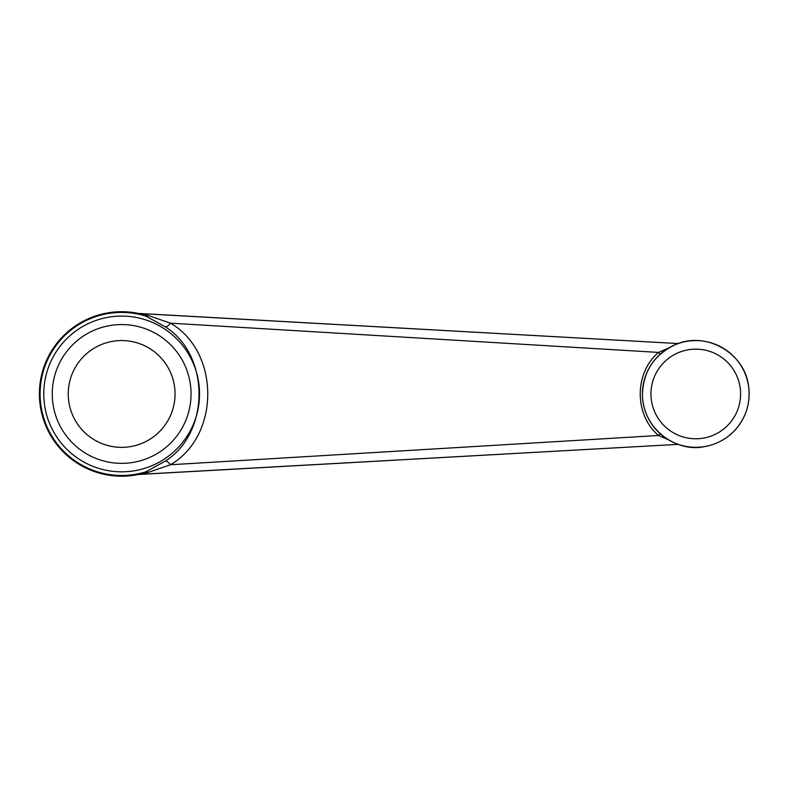 <?xml version="1.0" encoding="UTF-8"?>
<svg xmlns="http://www.w3.org/2000/svg" width="788" height="788" viewBox="0 0 788 788"><rect width="100%" height="100%" fill="white"/><g stroke="black" fill="none" stroke-linecap="round" stroke-linejoin="round"><path stroke-width="1.18" d="M68.241 393.951A53.407 53.407 0 0 1 121.638 340.554A53.407 53.407 0 0 1 175.044 393.951A53.407 53.407 0 0 1 121.638 447.357A53.407 53.407 0 0 1 68.241 393.951M138.599 474.425L678.261 444.353L138.215 474.514L146.026 471.746L165.48 460.96C210.071 432.848 210.288 355.329 165.48 326.951L146.026 316.155L138.215 313.397A82.238 82.238 0 0 0 39.4 393.951A82.238 82.238 0 0 0 137.762 474.603M165.48 460.96A8.54 2.334 -125.3 0 1 170.523 464.743L658.571 435.488C634.143 415.089 634.133 372.803 658.571 352.413L170.523 323.169C220.088 352.059 220.246 435.636 170.523 464.743L148.449 472.327L139.181 474.396M668.372 439.734L658.571 435.488A8.54 1.024 132.4 0 1 660.275 433.784M660.275 354.127A8.54 1.024 -132.4 0 1 658.571 352.413L668.372 348.168M138.215 313.397L678.261 343.558L138.599 313.476M139.181 313.516L148.449 315.584L170.523 323.169A8.54 2.334 125.3 0 1 165.48 326.951M148.449 472.327A8.54 4.807 -112.5 0 0 146.026 471.746A81.528 81.528 0 0 1 40.109 393.951A81.528 81.528 0 0 1 146.026 316.155A8.54 4.807 112.5 0 0 148.449 315.584M678.616 352.561A44.808 44.808 0 0 1 740.208 399.782A44.808 44.808 0 0 1 668.51 429.519A44.808 44.808 0 0 1 678.616 352.561M675.336 344.671A53.357 53.357 0 0 1 748.679 400.895A53.357 53.357 0 0 1 663.309 436.296A53.357 53.357 0 0 1 675.336 344.671C705.89 330.704 745.044 353.014 748.6 386.416C750.609 402.875 746.157 417.354 735.253 429.844C727.009 438.758 716.913 444.314 704.974 446.51C677.089 453.1 642.732 429.44 642.427 394.818C643.156 371.375 654.129 354.659 675.336 344.671M52.244 393.951A69.393 69.393 0 0 1 156.339 333.856A69.393 69.393 0 0 1 156.339 454.055A69.393 69.393 0 0 1 52.244 393.951M144.933 468.259A77.864 77.864 0 0 0 121.638 316.087A77.864 77.864 0 0 0 43.773 393.951A77.864 77.864 0 0 0 144.933 468.259"/></g></svg>
